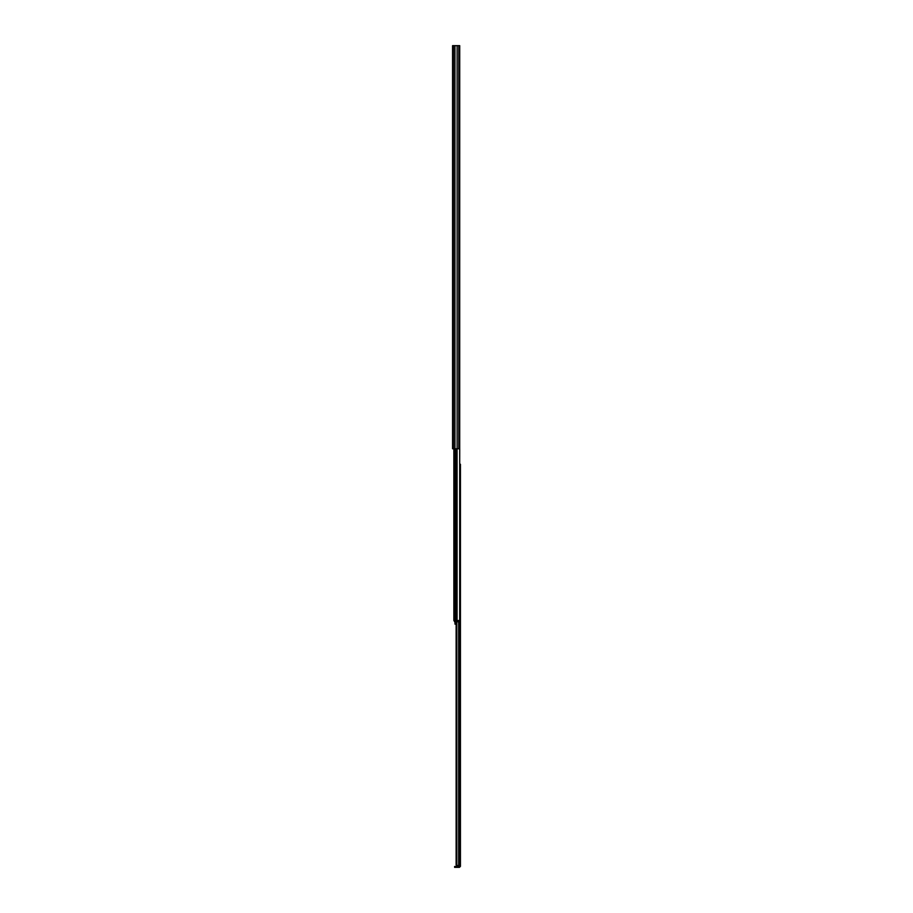 <?xml version="1.0" encoding="UTF-8"?>
<svg xmlns="http://www.w3.org/2000/svg" width="913" height="913" viewBox="0 0 913 913"><rect width="100%" height="100%" fill="white"/><g stroke="black" fill="none" stroke-linecap="round" stroke-linejoin="round"><path stroke-width="1.37" d="M459.696 620.532L459.718 45.65L452.563 45.65L452.563 448.751L459.718 448.751L459.696 464.249L460.437 464.249L460.437 866.357L459.57 866.232M457.128 45.65L457.128 448.751M454.948 45.65L454.948 448.751M453.864 448.751L453.864 620.532M453.864 617.12L453.864 614.209M454.606 620.532L454.606 621.776L453.989 620.532L459.57 620.532L459.57 621.776L458.326 621.776L458.326 620.532M454.606 621.776L458.326 621.776M454.982 621.776L454.982 624.138L456.135 624.138M456.922 866.209L456.135 864.999L456.831 864.999L458.68 866.232L457.185 866.232L458.2 866.232M456.831 621.776L456.831 864.999M456.135 621.776L456.135 864.999M458.68 621.776L458.68 866.232L460.437 866.232M459.444 867.35L454.606 867.35L454.606 866.483L459.444 866.483L459.444 867.35L460.437 866.357M458.794 45.65L458.794 448.751M453.487 45.65L453.487 448.751M457.071 448.751L457.071 620.532M455.199 448.751L455.199 620.532M456.534 448.751L456.534 620.532M459.228 621.776L459.228 866.232M459.387 621.776L459.387 866.232M455.119 867.35L455.119 866.483"/></g></svg>

